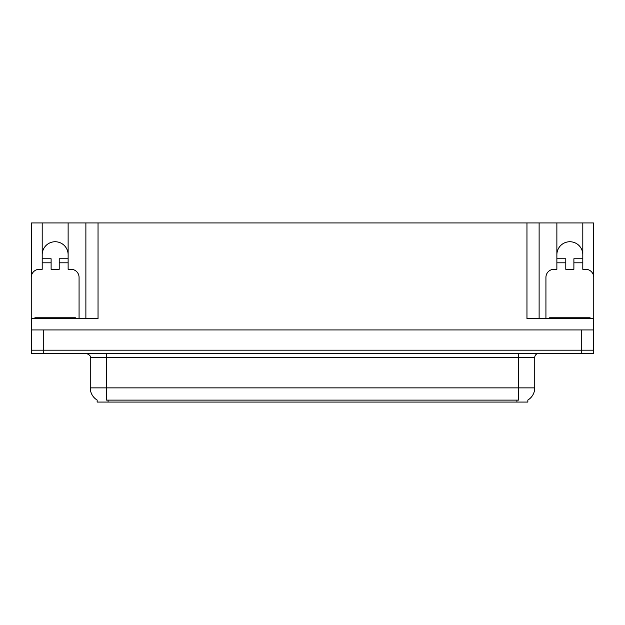 <?xml version="1.0" encoding="UTF-8"?>
<svg xmlns="http://www.w3.org/2000/svg" width="625" height="625" viewBox="0 0 625 625"><rect width="100%" height="100%" fill="white"/><g stroke="black" fill="none" stroke-linecap="round" stroke-linejoin="round"><path stroke-width="0.94" d="M527.852 400.039L527.852 402.062L97.148 402.062L97.148 400.039M42.195 254.711A12.969 12.969 0 0 1 55.164 241.742A12.969 12.969 0 0 1 68.125 254.711M31.57 321.828A8.102 8.102 0 0 0 31.25 321.82L31.25 277.406A8.102 8.102 0 0 1 39.352 269.297L42.195 269.297L42.195 262.812L51.109 262.812L51.109 269.297L59.211 269.297L59.211 262.812L68.125 262.812L68.125 222.938L526.961 222.938L526.961 318.578L593.43 318.578L593.43 350.188L31.57 350.188L31.57 325.875M593.43 325.875L593.75 329.93L31.57 329.93L31.57 318.578L98.039 318.578L98.039 222.938M51.109 262.812L51.109 258.766L42.195 258.766L42.195 222.938L31.57 222.938L31.57 275.133M545.93 318.578L545.93 277.406A8.102 8.102 0 0 1 554.031 269.297L556.875 269.297L556.875 262.812L565.789 262.812L565.789 269.297L573.891 269.297L573.891 262.812L582.805 262.812L582.805 222.938L593.43 222.938L593.43 275.133M85.883 222.938L85.883 318.578M526.961 222.938L539.117 222.938L539.117 318.578M539.117 222.938L556.875 222.938L556.875 262.812M582.805 222.938L556.875 222.938M42.195 222.938L68.125 222.938M582.805 254.711A12.969 12.969 0 0 0 569.836 241.742A12.969 12.969 0 0 0 556.875 254.711M97.266 400.117A14.188 14.188 0 0 1 90.258 387.875L106.469 387.875L106.469 400.117L518.531 400.117L518.531 387.875L534.742 387.875L534.742 357.484A4.055 4.055 0 0 1 538.797 353.43M90.258 387.875L90.258 357.484C90.789 355.992 89.438 354.641 86.203 353.43M527.734 400.117A14.188 14.188 0 0 0 534.742 387.875M43.734 353.43L593.43 353.43L593.43 350.188L31.57 350.188L31.57 353.43L43.734 353.43L43.734 329.93M68.125 262.812L68.125 269.297L70.969 269.297A8.102 8.102 0 0 1 79.07 277.406L79.07 318.578M68.125 258.766L59.211 258.766L59.211 262.812M42.195 258.766L42.195 262.812M34.898 318.578L34.898 317.766L75.422 317.766L75.422 318.578M565.789 262.812L565.789 258.766L556.875 258.766M582.805 262.812L582.805 269.297L585.648 269.297A8.102 8.102 0 0 1 593.75 277.406L593.75 321.82A8.102 8.102 0 0 0 593.43 321.828M582.805 258.766L573.891 258.766L573.891 262.812M549.578 318.578L549.578 317.766L590.102 317.766L590.102 318.578M581.266 329.93L581.266 353.43M516.914 402.062L516.914 400.039M108.086 402.062L108.086 400.039M518.531 353.43L518.531 357.484L90.258 357.484M534.742 357.484L518.531 357.484L518.531 387.875L106.469 387.875L106.469 353.43M73.398 317.766L73.398 318.578M36.922 317.766L36.922 318.578M588.078 317.766L588.078 318.578M551.602 317.766L551.602 318.578"/></g></svg>
